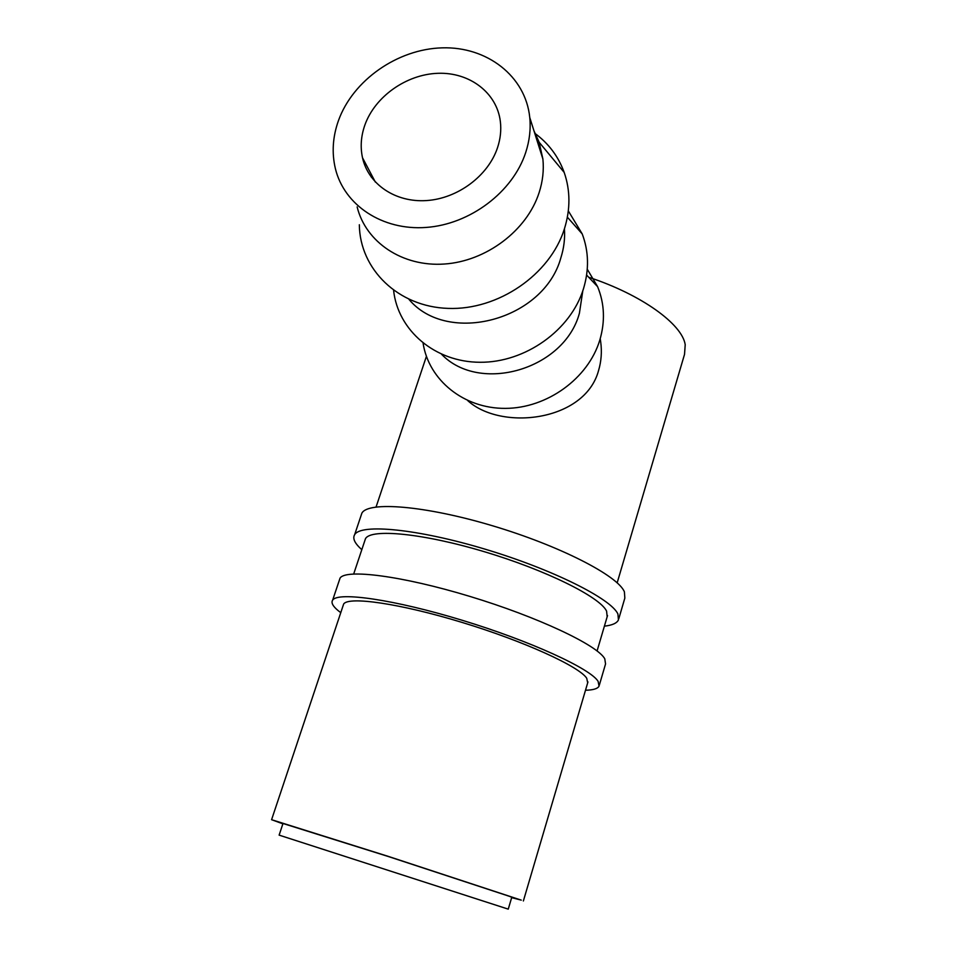 <?xml version="1.0" encoding="UTF-8"?>
<svg xmlns="http://www.w3.org/2000/svg" width="957" height="957" viewBox="0 0 957 957"><rect width="100%" height="100%" fill="white"/><g stroke="black" fill="none" stroke-linecap="round" stroke-linejoin="round"><path stroke-width="1.44" d="M599.321 685.176L605.554 663.943L604.776 658.799C597.563 645.245 537.798 616.93 469.779 596.378C401.761 575.719 345.465 568.709 340.034 578.172L339.316 580.301M585.505 690.248C593.184 690.069 597.706 688.705 599.034 686.169L598.137 681.408C590.648 668.716 530.453 641.023 462.231 620.28C393.997 599.453 337.809 591.522 332.653 600.123C330.955 602.635 332.773 606.128 338.108 610.59L340.764 612.671M587.682 682.867L586.749 678.298C579.392 666.527 524.053 641.214 461.884 622.361C399.691 603.412 348.36 596.139 343.647 604.046L343.061 605.781M618.82 618.653L624.837 598.101L624.407 591.857C618.043 575.791 559.534 545.657 492.125 525.656C424.717 505.523 368.146 501.169 361.866 513.167L360.98 515.811M604.393 626.165C612.217 625.28 616.906 623.198 618.449 619.909L617.911 614.023C611.26 598.783 552.345 569.248 484.732 549.067C417.12 528.766 360.633 523.527 354.64 534.7C352.678 537.966 354.234 542.176 359.282 547.296L361.806 549.689M607.181 616.739L606.582 611.104C600.003 596.989 545.825 570.025 484.206 551.675C422.575 533.216 370.969 528.42 365.49 538.671L364.749 540.884M497.532 147.665C488.249 175.825 457.721 198.566 426.559 200.563C395.373 202.705 368.301 184.175 362.512 157.761C360.191 147.043 360.968 136.145 364.856 125.092C374.941 96.597 406.318 74.347 437.923 73.306C469.54 72.098 496.898 92.685 500.355 121.515C501.384 130.14 500.439 138.861 497.532 147.665M533.934 130.726L539.162 142.294L542.894 159.053C544.007 170.155 542.751 181.34 539.126 192.62C526.936 230.613 486.168 261.297 444.275 264.036C402.347 266.967 365.73 242.169 357.14 206.903M338.455 120.594C352.918 80.304 397.418 49.046 442.17 47.85C486.91 46.403 525.632 76.093 529.759 117.52C530.896 129.051 529.544 140.703 525.716 152.462C512.856 192.094 470.043 224.321 426.2 227.431C382.322 230.733 344.173 205.145 335.369 168.552C331.66 152.821 332.689 136.839 338.455 120.594M359.33 224.751C359.844 269.324 398.112 306.802 448.115 308.393C498.023 310.367 550.048 274.838 564.439 228.783C570.492 209.188 570.396 190.407 564.187 172.416C558.386 156.446 548.564 143.383 534.724 133.238M372.07 175.861L371.328 177.224M564.427 228.831C565.108 238.46 563.924 248.114 560.874 257.78C543.887 320.308 447.637 345.68 408.998 299.409M393.602 290.438C397.956 330.464 434.897 362.189 480.091 362.272C525.214 362.631 570.671 330.38 583.459 288.823C589.225 269.707 588.818 251.416 582.215 233.927L568.326 210.923M582.789 290.88L579.404 313.274C564.307 369.569 479.72 394.009 441.608 354.317M423.09 343.216C428.748 380.12 463.774 408.699 505.38 408.376C546.937 408.304 588.124 378.601 599.752 340.261C605.291 321.552 604.573 303.692 597.599 286.657L587.275 269.228M283.021 823.403L279.121 835.126L508.251 909.138L511.768 897.295L509.71 896.422L388.339 856.515L282.985 823.487M617.169 582.825L684.53 354.353L685.212 344.711C682.257 324.184 641.513 294.589 588.711 277.255M511.66 897.642L521.266 900.13L387.98 856.288L271.585 819.694L282.877 823.821M467.722 400.6C501.025 431.057 584.835 421.654 598.544 370.598C601.295 361.411 602.013 351.853 600.709 341.948L600.218 338.706M340.034 578.172L332.653 600.123M361.866 513.167L354.64 534.7M362.512 157.761L375.359 182.081M542.894 159.053L529.759 117.52M539.162 142.294L564.187 172.416M567.369 217.179L582.215 233.927M586.617 275.054L597.599 286.657M607.528 615.53L597.084 650.951M587.957 681.922L523.371 900.968M600.709 341.948L599.967 339.579M426.403 356.363L376.077 506.983M365.49 538.671L353.695 573.961M343.647 604.046L271.585 819.694"/></g></svg>
